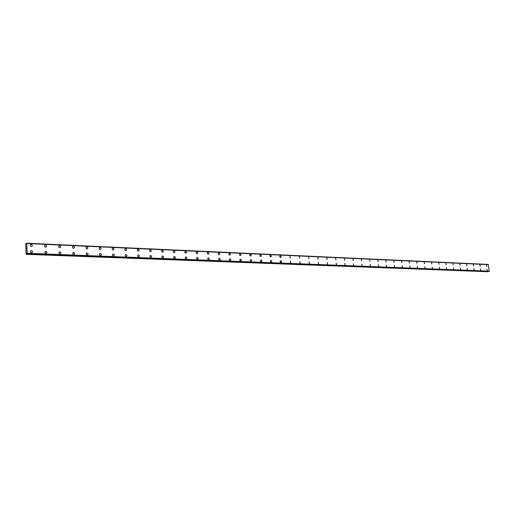 <?xml version="1.0" encoding="UTF-8"?>
<svg xmlns="http://www.w3.org/2000/svg" width="515" height="515" viewBox="0 0 515 515"><rect width="100%" height="100%" fill="white"/><g stroke="black" fill="none" stroke-linecap="round" stroke-linejoin="round"><path stroke-width="0.77" d="M31.306 246.511C29.999 245.925 29.864 245.224 30.919 244.406L31.228 244.374C32.542 244.96 32.67 245.661 31.615 246.479L31.312 246.505C29.999 245.925 29.87 245.224 30.919 244.406L31.228 244.374C32.542 244.96 32.67 245.661 31.615 246.479M45.655 247.136C44.361 246.556 44.239 245.861 45.268 245.05L45.571 245.024C46.859 245.603 46.981 246.299 45.951 247.103L45.655 247.136C44.361 246.556 44.232 245.861 45.268 245.05L45.565 245.024C46.859 245.603 46.981 246.299 45.944 247.103M59.701 247.747C58.433 247.174 58.304 246.485 59.322 245.687L59.611 245.655C60.873 246.234 61.002 246.923 59.985 247.721L59.701 247.747C58.433 247.174 58.304 246.485 59.322 245.687L59.611 245.655C60.879 246.234 61.002 246.923 59.985 247.721M73.458 248.352C72.216 247.773 72.094 247.097 73.091 246.305L73.362 246.279C74.611 246.852 74.733 247.535 73.729 248.327L73.458 248.352C72.216 247.779 72.087 247.097 73.085 246.305L73.362 246.279C74.611 246.852 74.733 247.535 73.729 248.327M86.572 246.917L86.842 246.891C88.065 247.464 88.181 248.14 87.202 248.912L86.938 248.938C85.715 248.365 85.593 247.696 86.578 246.917L86.842 246.891C88.065 247.464 88.187 248.133 87.202 248.912M99.788 247.509L100.045 247.483C101.249 248.056 101.365 248.726 100.399 249.492L100.148 249.518C98.944 248.951 98.829 248.282 99.794 247.509L100.045 247.49C101.249 248.056 101.365 248.726 100.399 249.492M112.746 248.095L112.991 248.069C114.169 248.636 114.291 249.299 113.339 250.058L113.1 250.084C111.916 249.518 111.8 248.854 112.746 248.095L112.991 248.076C114.176 248.636 114.291 249.299 113.339 250.058M125.795 250.638C124.63 250.078 124.514 249.421 125.441 248.668L125.679 248.648C126.838 249.209 126.954 249.865 126.027 250.618L125.795 250.638C124.63 250.078 124.514 249.421 125.441 248.668L125.679 248.648C126.845 249.209 126.96 249.865 126.027 250.618M138.239 251.178C137.093 250.625 136.977 249.975 137.898 249.228L138.123 249.209C139.262 249.769 139.378 250.419 138.464 251.159L138.239 251.178C137.093 250.625 136.977 249.975 137.891 249.228L138.123 249.209C139.262 249.769 139.378 250.419 138.464 251.159M150.444 251.713C149.318 251.159 149.208 250.515 150.103 249.781L150.322 249.762C151.449 250.316 151.558 250.959 150.663 251.693L150.444 251.713C149.318 251.159 149.208 250.515 150.103 249.781L150.322 249.762C151.449 250.316 151.565 250.959 150.663 251.693M162.418 252.234C161.311 251.687 161.201 251.043 162.083 250.322L162.296 250.303C163.397 250.857 163.513 251.494 162.624 252.221L162.418 252.234C161.311 251.687 161.201 251.05 162.083 250.322L162.289 250.303C163.403 250.857 163.513 251.494 162.624 252.221M174.167 252.749C173.079 252.202 172.969 251.571 173.832 250.85L174.038 250.837C175.126 251.384 175.235 252.015 174.366 252.736L174.167 252.749C173.079 252.202 172.963 251.571 173.832 250.85L174.038 250.837C175.126 251.384 175.235 252.015 174.366 252.73M185.696 253.251C184.621 252.711 184.512 252.08 185.368 251.372L185.561 251.359C186.63 251.899 186.739 252.53 185.883 253.238L185.696 253.251C184.621 252.711 184.512 252.08 185.361 251.372L185.561 251.359C186.63 251.899 186.739 252.53 185.889 253.238M197.007 253.747C195.951 253.206 195.842 252.582 196.685 251.88L196.872 251.867C197.927 252.408 198.03 253.032 197.194 253.734L197.007 253.747C195.951 253.206 195.842 252.582 196.679 251.887L196.872 251.867C197.927 252.408 198.03 253.032 197.194 253.734M208.112 254.236C207.075 253.695 206.966 253.077 207.79 252.382L207.97 252.369C209.013 252.91 209.116 253.528 208.292 254.217L208.112 254.23C207.075 253.695 206.966 253.077 207.79 252.382L207.97 252.369C209.013 252.91 209.116 253.528 208.292 254.217M219.017 254.706C217.993 254.172 217.884 253.56 218.695 252.878L218.869 252.865C219.892 253.399 220.002 254.011 219.19 254.693L219.017 254.706C217.993 254.172 217.884 253.56 218.695 252.878L218.869 252.865C219.892 253.399 220.002 254.011 219.19 254.693M229.722 255.176C228.712 254.642 228.609 254.037 229.407 253.361L229.574 253.348C230.578 253.882 230.688 254.487 229.89 255.163L229.722 255.176C228.712 254.648 228.609 254.037 229.407 253.361L229.574 253.348C230.578 253.882 230.688 254.487 229.89 255.163M240.235 255.64C239.243 255.105 239.14 254.507 239.919 253.837L240.087 253.824C241.078 254.352 241.181 254.951 240.396 255.627L240.235 255.64C239.243 255.105 239.14 254.507 239.919 253.837L240.087 253.824C241.078 254.352 241.181 254.951 240.396 255.627M250.56 256.09C249.588 255.562 249.485 254.964 250.251 254.301L250.412 254.288C251.384 254.816 251.487 255.414 250.715 256.077L250.56 256.09C249.582 255.562 249.479 254.97 250.251 254.301L250.412 254.288C251.384 254.816 251.487 255.414 250.721 256.077M260.712 256.528C259.747 256.007 259.644 255.421 260.403 254.758L260.551 254.751C261.517 255.273 261.614 255.865 260.86 256.522L260.712 256.528C259.747 256.007 259.644 255.421 260.397 254.764L260.551 254.751C261.517 255.273 261.62 255.865 260.86 256.522M270.517 255.202C271.469 255.723 271.566 256.303 270.826 256.953L270.678 256.966C269.731 256.451 269.628 255.865 270.369 255.208L270.517 255.202M270.678 256.966C269.731 256.444 269.628 255.865 270.375 255.208L270.523 255.202C271.469 255.717 271.572 256.303 270.826 256.953M280.475 257.397L279.677 256.573L280.315 255.64L280.984 256.11L280.984 257.133L280.321 257.371L279.677 256.573L279.903 255.788L280.759 255.833L281.113 256.824L280.617 257.384M290.106 257.815L289.939 256.077L290.241 257.803M299.569 258.227L299.402 256.509L299.704 258.221M308.878 258.633L308.71 256.927L309.006 258.627M318.025 259.039L317.858 257.339L318.154 259.026M327.025 259.431L326.729 257.757L327.147 259.418M335.877 259.818L335.587 258.157L335.992 259.805M344.58 260.197L344.406 258.543L344.696 260.191M344.413 258.543L344.696 260.184L344.413 258.543M353.148 260.571L352.975 258.929L353.264 260.564M361.582 260.938L361.401 259.309L361.685 260.931M369.873 261.298L369.693 259.689L369.976 261.292M378.042 261.659L377.752 260.062L378.139 261.652M386.076 262.006L385.793 260.429L386.173 262M393.988 262.354L393.705 260.783L394.084 262.347M401.777 262.695L401.494 261.137L401.867 262.689M409.444 263.03L409.258 261.478L409.534 263.023M417.002 263.358L416.725 261.826L417.086 263.352M424.437 263.686L424.251 262.154L424.527 263.68M431.77 264.002L431.499 262.489L431.853 264.002M438.986 264.324L438.716 262.817L439.07 264.317M446.099 264.633L445.829 263.139L446.183 264.626M453.11 264.935L452.846 263.455L453.187 264.935M460.017 265.238L459.831 263.764L460.095 265.238M466.828 265.534L466.635 264.073L466.899 265.534M473.543 265.83L473.272 264.382L473.613 265.824M480.154 266.12L479.89 264.678L480.225 266.113M486.675 266.403L486.482 264.968L486.746 266.403M31.537 252.781C30.224 252.202 30.095 251.494 31.158 250.67L31.46 250.644C32.78 251.23 32.902 251.932 31.84 252.756L31.537 252.781C30.224 252.202 30.095 251.494 31.158 250.67L31.46 250.644C32.78 251.23 32.902 251.932 31.84 252.756M45.899 253.348C44.605 252.762 44.483 252.067 45.526 251.256L45.816 251.223C47.11 251.809 47.232 252.505 46.189 253.316L45.899 253.348C44.605 252.762 44.483 252.067 45.526 251.256L45.816 251.223C47.11 251.809 47.232 252.505 46.189 253.316M59.965 253.895C58.691 253.316 58.568 252.627 59.598 251.822L59.875 251.796C61.143 252.376 61.266 253.065 60.242 253.869L59.965 253.895C58.691 253.316 58.568 252.627 59.592 251.822L59.875 251.796C61.143 252.376 61.266 253.071 60.236 253.869M73.742 254.436C72.486 253.856 72.37 253.174 73.375 252.382L73.645 252.356C74.894 252.936 75.01 253.618 73.999 254.41L73.742 254.436C72.486 253.863 72.364 253.174 73.375 252.382L73.645 252.356C74.894 252.936 75.016 253.618 74.005 254.41M86.881 252.929L87.132 252.904C88.361 253.483 88.477 254.159 87.486 254.938L87.235 254.964C86.005 254.391 85.889 253.715 86.881 252.929L87.132 252.91C88.361 253.483 88.483 254.159 87.486 254.938M100.11 253.47L100.354 253.444C101.564 254.017 101.68 254.687 100.702 255.459L100.457 255.479C99.253 254.912 99.138 254.243 100.11 253.47L100.354 253.444C101.564 254.017 101.68 254.687 100.702 255.459M113.422 255.987C112.231 255.421 112.116 254.758 113.075 253.992L113.313 253.972C114.497 254.539 114.613 255.202 113.654 255.968L113.422 255.987C112.231 255.421 112.116 254.758 113.075 253.992L113.313 253.972C114.497 254.539 114.613 255.202 113.654 255.968M126.13 256.483C124.958 255.923 124.849 255.266 125.789 254.507L126.014 254.487C127.179 255.054 127.295 255.71 126.355 256.464L126.13 256.483C124.958 255.923 124.842 255.266 125.789 254.513L126.014 254.487C127.179 255.054 127.295 255.71 126.355 256.464M138.587 256.972C137.441 256.412 137.325 255.762 138.252 255.015L138.471 254.996C139.617 255.556 139.726 256.206 138.805 256.953L138.587 256.972C137.441 256.412 137.325 255.762 138.252 255.015L138.471 254.996C139.617 255.556 139.732 256.206 138.805 256.953M150.805 257.449C149.678 256.895 149.569 256.245 150.47 255.511L150.683 255.492C151.816 256.052 151.925 256.695 151.017 257.429L150.805 257.449C149.678 256.895 149.562 256.251 150.47 255.511L150.683 255.492C151.816 256.052 151.925 256.695 151.017 257.429M162.792 257.918C161.678 257.365 161.568 256.728 162.463 256L162.663 255.981C163.776 256.534 163.886 257.172 162.991 257.899L162.792 257.918C161.678 257.365 161.568 256.728 162.463 256L162.663 255.981C163.776 256.534 163.886 257.172 162.991 257.899M174.553 258.376C173.458 257.828 173.349 257.197 174.225 256.476L174.418 256.457C175.512 257.011 175.621 257.642 174.74 258.363L174.553 258.376C173.458 257.828 173.349 257.197 174.225 256.476L174.418 256.457C175.512 257.011 175.621 257.642 174.746 258.363M186.089 258.833C185.014 258.285 184.904 257.655 185.767 256.946L185.954 256.927C187.029 257.474 187.138 258.105 186.276 258.813L186.089 258.833C185.007 258.285 184.904 257.655 185.767 256.946L185.954 256.927C187.029 257.474 187.138 258.105 186.276 258.813M197.412 259.27C196.35 258.73 196.247 258.105 197.091 257.403L197.271 257.391C198.333 257.931 198.436 258.556 197.593 259.257L197.412 259.27C196.35 258.73 196.247 258.105 197.091 257.403L197.271 257.391C198.333 257.931 198.436 258.556 197.593 259.257M208.524 259.708C207.481 259.167 207.378 258.549 208.208 257.854L208.382 257.841C209.425 258.382 209.528 259 208.697 259.695L208.524 259.708C207.481 259.167 207.378 258.549 208.208 257.854L208.382 257.841C209.425 258.382 209.534 259 208.697 259.695M219.435 260.133C218.411 259.599 218.309 258.987 219.126 258.298L219.293 258.285C220.317 258.82 220.42 259.431 219.602 260.12L219.435 260.133C218.411 259.599 218.309 258.987 219.12 258.298L219.293 258.285C220.317 258.82 220.426 259.431 219.602 260.12M230.154 260.551C229.143 260.024 229.04 259.412 229.845 258.736L230.005 258.717C231.016 259.251 231.119 259.863 230.314 260.539L230.154 260.551C229.143 260.024 229.04 259.412 229.838 258.736L230.005 258.723C231.016 259.257 231.119 259.863 230.314 260.545M240.672 260.963C239.681 260.436 239.578 259.837 240.37 259.161L240.524 259.148C241.516 259.676 241.619 260.281 240.833 260.957L240.672 260.963C239.681 260.436 239.578 259.837 240.363 259.161L240.524 259.148C241.522 259.676 241.619 260.281 240.833 260.951M251.011 261.369C250.032 260.841 249.93 260.249 250.702 259.579L250.857 259.566C251.835 260.094 251.938 260.693 251.159 261.356L251.011 261.369C250.032 260.848 249.93 260.249 250.702 259.579L250.857 259.566C251.835 260.094 251.938 260.693 251.159 261.356M261.163 261.768C260.197 261.247 260.101 260.654 260.86 259.991L261.008 259.978C261.974 260.506 262.071 261.099 261.311 261.755L261.163 261.768C260.197 261.247 260.094 260.654 260.86 259.991L261.008 259.985C261.974 260.506 262.077 261.099 261.311 261.755M271.141 262.161C270.188 261.639 270.092 261.053 270.839 260.397L270.98 260.384C271.933 260.905 272.029 261.498 271.283 262.148L271.141 262.161C270.188 261.639 270.092 261.053 270.839 260.397L270.98 260.39C271.933 260.905 272.036 261.498 271.283 262.148M280.945 262.541L280.147 261.717L280.784 260.783L281.46 261.253L281.454 262.283L280.636 262.457L280.147 261.723L280.379 260.931L281.229 260.97L281.583 261.974L281.081 262.534M290.582 262.92L290.28 261.189L290.711 262.908M300.052 263.287L299.885 261.562L300.181 263.281M309.367 263.654L309.071 261.948L309.489 263.648M318.521 264.015L318.231 262.322L318.643 264.002M327.527 264.362L327.237 262.689L327.643 264.356M336.385 264.71L336.095 263.049L336.495 264.704M345.095 265.051L344.805 263.403L345.205 265.045M353.67 265.386L353.38 263.751L353.773 265.38M362.103 265.721L361.82 264.092L362.206 265.708M370.401 266.043L370.118 264.433L370.504 266.036M378.57 266.364L378.287 264.762L378.667 266.358M386.334 265.09L386.707 266.667M394.522 266.989L394.342 265.405L394.619 266.982M402.318 267.291L402.041 265.727L402.408 267.285M409.992 267.594L409.805 266.036L410.082 267.588M417.549 267.89L417.272 266.352L417.633 267.884M424.991 268.18L424.804 266.648L425.075 268.173M432.13 266.944L432.4 268.463L432.13 266.944M432.323 268.463L432.137 266.944L432.407 268.463M439.546 268.746L439.276 267.24L439.623 268.74M446.66 269.03L446.396 267.53L446.737 269.023M453.676 269.3L453.406 267.819L453.747 269.293M460.584 269.57L460.32 268.096L460.655 269.564M467.395 269.841L467.131 268.373L467.466 269.834M474.109 270.098L473.916 268.643L474.18 270.098M480.727 270.362L480.463 268.92L480.791 270.356M487.248 270.613L487.055 269.178L487.319 270.613M488.265 264.562L26.683 243.209L27.198 253.277L26.98 253.831L26.632 253.367L26.168 254.32L25.75 243.936L26.001 243.634L26.336 244.091L26.671 243.209L488.085 264.407M488.922 271.495L26.973 253.831L488.922 271.495L489.25 271.135L488.284 264.562L26.806 243.441L488.284 264.562M488.175 271.469L26.4 254.133M26.168 254.32L488.065 271.682M26.568 248.198L26.368 248.694M488.362 264.62L26.844 243.518M489.25 271.135L27.198 253.277M26.477 243.659L26.014 243.64L26.477 243.659M26.471 243.679L26.027 243.659M488.123 264.44L26.703 243.254M488.31 264.575L26.819 243.453M489.218 271.199L27.173 253.374M489.192 271.218L27.153 253.406M489.076 271.411L27.076 253.702M489.044 271.469L27.05 253.786M488.014 271.72L26.368 254.198"/></g></svg>
